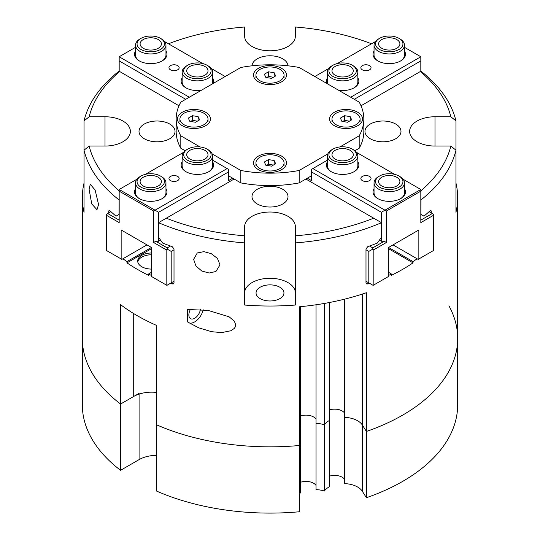 <?xml version="1.0" encoding="UTF-8"?>
<svg xmlns="http://www.w3.org/2000/svg" width="540" height="540" viewBox="0 0 540 540"><rect width="100%" height="100%" fill="white"/><g stroke="black" fill="none" stroke-linecap="round" stroke-linejoin="round"><path stroke-width="0.81" d="M193.617 259.369L197.282 252.963L203.884 251.647L211.268 253.665L217.431 258.41L220.016 264.836L215.939 271.478L209.162 273.024L201.845 271.053L195.953 265.99L193.617 259.369M89.1 189.25L90.275 184.288L95.135 190.046L98.57 204.491L96.984 209.702L91.753 203.945L89.1 189.25M156.445 392.438A25.36 14.641 0 0 0 133.704 396.461L120.575 404.042L120.575 304.648A187.677 108.351 0 0 0 137.295 315.704A187.677 108.351 0 0 0 156.445 325.357L156.445 424.751A187.677 108.351 0 0 0 299.666 445.473A187.677 108.351 180 0 1 156.445 424.751L156.445 491.015A187.677 108.351 180 0 0 299.666 511.738L299.666 306.734A187.677 108.351 0 0 0 366.397 292.707L366.397 431.453L362.347 425.034A20.291 11.711 0 0 0 344.642 417.353L344.642 299.153M329.231 302.555L329.231 420.593A20.291 11.711 0 0 0 324.392 424.764L324.392 303.446M299.666 493.439A20.291 11.711 0 0 1 300.632 492.865L300.632 426.6A20.291 11.711 0 0 0 299.666 427.174A20.291 11.711 180 0 1 300.632 426.6L300.632 306.639M324.392 491.029L324.392 424.764A20.291 11.711 180 0 1 329.231 420.593L329.231 486.857A20.291 11.711 0 0 0 324.392 491.029A20.291 11.711 0 0 0 316.042 489.632L316.042 423.367A20.291 11.711 180 0 1 324.392 424.764A20.291 11.711 0 0 0 316.042 423.367L316.042 304.783M344.642 413.208A10.652 6.149 0 0 0 329.231 409.975A10.652 6.149 180 0 1 344.642 413.208M316.042 419.222A10.652 6.149 0 0 0 300.632 415.982A10.652 6.149 180 0 1 316.042 419.222M156.445 455.335A25.36 14.641 0 0 0 139.084 459.621L120.575 470.306L120.575 404.042A187.677 108.351 180 0 1 82.323 338.486A187.677 108.351 0 0 0 120.575 404.042L139.084 393.356M455.956 183.026A187.677 108.351 180 0 1 457.677 197.667L457.677 338.486A187.677 108.351 180 0 1 366.397 431.453L366.397 497.718L362.347 491.299A20.291 11.711 0 0 0 344.642 483.617L344.642 417.353A20.291 11.711 180 0 1 362.347 425.034L366.397 431.453A187.677 108.351 0 0 0 457.677 338.486A187.677 108.351 0 0 0 448.936 305.802M168.453 43.787A182.608 105.428 180 0 1 244.64 27L244.64 36.146A25.36 14.641 180 0 0 270 50.794A25.36 14.641 180 0 0 295.36 36.146L295.36 27A182.608 105.428 180 0 1 371.547 43.787M455.956 120.906A187.677 108.351 0 0 0 420.957 71.165L420.309 71.543A182.608 105.428 180 0 1 450.833 116.761L455.956 120.906L455.956 150.188L450.833 146.05A182.608 105.428 180 0 1 420.822 190.836M457.677 197.667A187.677 108.351 180 0 1 455.956 212.315L455.956 150.188A187.677 108.351 0 0 1 420.957 199.922L420.822 214.34M430.191 210.634L431.271 211.262L430.954 210.391L430.191 210.634A187.677 108.351 0 0 1 423.954 216.149L420.957 214.421M431.271 211.262L431.271 212.915M417.076 258.768A187.677 108.351 180 0 1 413.033 261.61L413.033 262.852A187.677 108.351 180 0 1 391.514 275.279L391.514 274.037A187.677 108.351 180 0 1 388.361 275.549M369.556 283.311A187.677 108.351 180 0 1 367.781 283.946L365.992 282.906L366.518 283.898L367.781 283.946M365.992 282.906L365.992 248.947L367.781 246.665A187.677 108.351 -0 0 0 377.332 243.068L381.503 237.195L381.503 222.703L373.687 218.187A182.608 105.428 180 0 1 295.36 235.811L295.36 242.906A187.677 108.351 0 0 0 381.503 222.703M295.36 242.906L295.36 305.033A187.677 108.351 180 0 1 244.64 305.033L244.64 235.811A182.608 105.428 180 0 1 166.313 218.187L158.497 222.703A187.677 108.351 0 0 0 244.64 242.906L244.64 226.658A25.36 14.641 180 0 1 270 212.018A25.36 14.641 180 0 1 295.36 226.658L295.36 242.906M158.497 222.703L158.497 237.195L162.668 243.068A187.677 108.351 0 0 0 172.22 246.665L174.008 248.947L174.008 282.906L172.22 283.946L173.482 283.898L174.008 282.906M172.22 283.946A187.677 108.351 180 0 1 170.444 283.311M151.639 275.549A187.677 108.351 180 0 1 148.487 274.037L148.487 275.279A187.677 108.351 180 0 1 137.295 269.318A187.677 108.351 180 0 1 126.968 262.852L126.968 261.61A187.677 108.351 180 0 1 122.924 258.768M108.729 212.915L108.729 211.262L109.809 210.634L109.046 210.391L108.729 211.262M109.809 210.634A187.677 108.351 -0 0 0 116.046 216.149L119.043 214.421L119.178 197.897M119.178 190.836A182.608 105.428 180 0 1 89.168 146.05L84.044 150.188A187.677 108.351 0 0 0 119.043 199.922L119.178 199.841M84.044 120.906L89.168 116.761A182.608 105.428 180 0 1 119.691 71.543L119.043 71.165A187.677 108.351 0 0 0 84.044 120.906L84.044 212.315A187.677 108.351 180 0 1 82.323 197.667A187.677 108.351 180 0 1 84.044 183.026M187.508 309.488L208.042 310.392L229.136 316.811L234.36 321.165L235.737 324.911L235.373 326.734L234.36 328.354L231.053 330.71L221.724 332.6L211.653 331.715L198.74 327.834L187.508 321.914L187.508 309.488M252.005 65.806A18.009 10.395 180 0 1 263.405 56.504A18.009 10.395 180 0 1 282.731 58.826A18.009 10.395 180 0 1 287.996 65.806M450.833 146.05L434.99 146.05A25.36 14.641 180 0 1 409.624 131.402A25.36 14.641 180 0 1 434.99 116.761L450.833 116.761M361.01 105.779L420.309 71.543M370.251 138.753A18.009 10.395 180 0 1 364.973 131.402A18.009 10.395 180 0 1 376.09 121.797A18.009 10.395 180 0 1 395.712 124.052A18.009 10.395 180 0 1 400.99 131.402A18.009 10.395 180 0 1 389.873 141.008A18.009 10.395 180 0 1 370.251 138.753M420.822 197.897L420.822 199.841M305.87 179.03L373.687 218.187M166.313 218.187L234.131 179.03M257.269 203.985A18.009 10.395 180 0 1 251.991 196.634A18.009 10.395 180 0 1 263.108 187.029A18.009 10.395 180 0 1 282.731 189.284A18.009 10.395 180 0 1 288.009 196.634A18.009 10.395 180 0 1 276.892 206.24A18.009 10.395 180 0 1 257.269 203.985M89.168 116.761L105.01 116.761A25.36 14.641 180 0 1 130.376 131.402A25.36 14.641 180 0 1 105.01 146.05L89.168 146.05M169.749 124.052A18.009 10.395 180 0 1 175.028 131.402A18.009 10.395 180 0 1 163.91 141.008A18.009 10.395 180 0 1 144.288 138.753A18.009 10.395 180 0 1 139.01 131.402A18.009 10.395 180 0 1 150.127 121.797A18.009 10.395 180 0 1 169.749 124.052M151.639 248.609L126.968 262.852M388.361 248.609L413.033 262.852M151.639 269.089A13.952 8.053 180 0 1 141.777 266.726A13.952 8.053 180 0 1 137.693 261.036A13.952 8.053 180 0 1 151.639 252.983M391.514 274.037L388.361 272.214M151.639 272.214L148.487 274.037M388.537 247.469L413.033 261.61M119.691 71.543L178.99 105.779M200.394 309.515A8.222 4.745 -60 0 1 196.391 316.987A8.222 4.745 -60 0 1 190.566 318.681A8.222 4.745 -60 0 1 188.865 314.915A8.222 4.745 -60 0 1 190.525 309.265M203.222 309.778A12.683 7.324 -60 0 1 188.858 322.799M151.639 254.759A13.952 8.053 0 0 0 137.774 261.927M244.64 292.923A25.36 14.641 180 0 1 270 278.282A25.36 14.641 180 0 1 295.36 292.923M279.862 287.233A13.952 8.053 0 0 0 264.661 285.485A13.952 8.053 0 0 0 256.048 292.923A13.952 8.053 0 0 0 270 300.976A13.952 8.053 0 0 0 283.952 292.923A13.952 8.053 0 0 0 279.862 287.233M151.463 247.469L126.968 261.61M205.619 112.253A16.484 9.518 180 0 1 205.619 125.712A16.484 9.518 180 0 1 182.304 125.712L182.304 125.712A16.484 9.518 180 0 1 182.304 112.253A16.484 9.518 180 0 1 205.619 112.253M357.696 112.253A16.484 9.518 180 0 1 357.696 125.712A16.484 9.518 180 0 1 334.382 125.712L334.382 125.712A16.484 9.518 180 0 1 334.382 112.253A16.484 9.518 180 0 1 357.696 112.253M281.657 156.148A16.484 9.518 180 0 1 281.657 169.607A16.484 9.518 180 0 1 258.343 169.607L258.343 169.607A16.484 9.518 180 0 1 258.343 156.148A16.484 9.518 180 0 1 281.657 156.148M281.657 68.351A16.484 9.518 180 0 1 281.657 81.81A16.484 9.518 180 0 1 258.343 81.81L258.343 81.81A16.484 9.518 180 0 1 258.343 68.351A16.484 9.518 180 0 1 281.657 68.351M354.881 150.734L359.188 148.244L359.188 135.823A93.839 54.176 0 0 0 363.839 118.982A93.839 54.176 0 0 0 359.188 102.134L299.174 67.487A93.839 54.176 0 0 0 240.827 67.487L180.812 102.134A93.839 54.176 0 0 0 176.162 118.982A93.839 54.176 0 0 0 180.812 135.823L200.084 146.947M359.188 148.244A93.839 54.176 0 0 0 363.839 131.402L363.839 118.982M228.575 175.824L240.827 182.898A93.839 54.176 0 0 0 299.174 182.898L311.425 175.824M299.174 182.898L299.174 170.471L327.814 153.934M339.916 146.947L359.188 135.823M240.827 182.898L240.827 170.471A93.839 54.176 0 0 0 299.174 170.471M176.162 118.982L176.162 131.402A93.839 54.176 0 0 0 180.812 148.244L185.119 150.734M212.186 153.934L240.827 170.471M180.812 148.244L180.812 135.823M146.975 244.883L121.871 259.375L121.149 258.964L121.149 229.972L151.639 247.577L151.639 276.568L166.88 285.363L171.187 282.879L171.187 251.404L167.238 249.129L167.238 247.887L155.763 241.259L158.632 241.259L160.569 240.138M229.109 176.135L228.575 176.445M121.149 258.964L106.623 250.58L106.623 215.372L119.178 222.622L119.178 191.147L153.61 211.025L153.61 242.501L166.165 249.75L166.165 284.951M212.585 160.171L228.575 169.405L228.575 180.583L232.7 178.2M227.138 168.575L153.61 211.025M158.632 222.622L158.632 212.267L119.178 189.486L136.836 179.294M158.632 212.267L228.575 171.889M145.436 174.332L183.465 152.375M177.667 176.431A5.103 2.95 180 0 1 179.159 178.511A5.103 2.95 180 0 1 176.013 181.238A5.103 2.95 180 0 1 170.444 180.596A5.103 2.95 180 0 1 168.953 178.511A5.103 2.95 180 0 1 172.105 175.79A5.103 2.95 180 0 1 177.667 176.431M119.178 220.138L107.703 213.509L106.623 214.13L106.623 215.372M107.703 213.509L110.903 211.66M170.444 246.038L167.238 247.887M158.632 241.259L158.632 237.398M153.61 242.501L155.763 241.259M166.165 249.75L167.238 249.129M171.187 251.404L174.008 249.777M174.008 281.252L171.187 282.879M119.178 191.147L119.178 189.486M182.156 161.791A16.234 9.369 -0 0 0 185.895 171.68A16.234 9.369 -0 0 0 208.845 171.68A16.234 9.369 -0 0 0 212.585 161.791M135.526 188.71A16.234 9.369 -0 0 0 139.266 198.599A16.234 9.369 -0 0 0 162.223 198.599A16.234 9.369 -0 0 0 165.962 188.71M141.061 176.026A13.696 7.904 180 0 1 160.427 176.026A13.696 7.904 180 0 1 160.427 187.211A13.696 7.904 180 0 1 141.061 187.211A13.696 7.904 180 0 1 141.061 176.026L139.982 176.648A15.215 8.789 0 0 0 135.526 182.864A15.215 8.789 0 0 0 139.982 189.074A15.215 8.789 0 0 0 156.566 190.978A15.215 8.789 0 0 0 165.962 182.864L165.962 192.8A15.215 8.789 180 0 1 161.852 198.808M139.637 198.808A15.215 8.789 180 0 1 135.526 192.8L135.526 182.864M187.684 149.108A13.696 7.904 180 0 1 207.056 149.108A13.696 7.904 180 0 1 207.056 160.292A13.696 7.904 180 0 1 187.684 160.292A13.696 7.904 180 0 1 187.684 149.108L186.611 149.728A15.215 8.789 0 0 0 182.156 155.945A15.215 8.789 0 0 0 186.611 162.155A15.215 8.789 0 0 0 203.195 164.059A15.215 8.789 0 0 0 212.585 155.945L212.585 165.881A15.215 8.789 180 0 1 208.474 171.889M186.26 171.889A15.215 8.789 180 0 1 182.156 165.881L182.156 155.945M365.992 249.777L368.813 251.404L368.813 282.879L373.12 285.363L388.361 276.568L388.361 247.577L418.851 229.972L418.851 258.964L418.129 259.375L393.026 244.883M311.425 176.445L310.892 176.135M373.835 284.951L373.835 249.75L386.39 242.501L386.39 211.025L420.822 191.147L420.822 222.622L433.377 215.372L433.377 250.58L418.851 258.964M356.535 152.375L394.565 174.332M403.164 179.294L420.822 189.486L420.822 191.147M307.3 178.2L311.425 180.583L311.425 169.405L327.416 160.171M311.425 171.889L381.368 212.267L381.368 222.622M420.822 189.486L381.368 212.267M386.39 211.025L312.863 168.575M362.333 176.431A5.103 2.95 180 0 1 367.895 175.79A5.103 2.95 180 0 1 371.048 178.511A5.103 2.95 180 0 1 369.556 180.596A5.103 2.95 180 0 1 363.987 181.238A5.103 2.95 180 0 1 360.842 178.511A5.103 2.95 180 0 1 362.333 176.431M386.39 242.501L384.237 241.259L372.762 247.887L372.762 249.129L368.813 251.404M372.762 247.887L369.556 246.038M368.813 282.879L365.992 281.252M429.098 211.66L432.297 213.509L420.822 220.138M433.377 215.372L433.377 214.13L432.297 213.509M372.762 249.129L373.835 249.75M384.237 241.259L381.368 241.259L379.431 240.138M381.368 237.398L381.368 241.259M327.416 161.791A16.234 9.369 0 0 0 331.155 171.68A16.234 9.369 0 0 0 354.105 171.68L354.105 171.68A16.234 9.369 0 0 0 357.845 161.791M374.038 188.71A16.234 9.369 0 0 0 377.777 198.599A16.234 9.369 0 0 0 400.734 198.599L400.734 198.599A16.234 9.369 0 0 0 404.474 188.71M379.573 176.026A13.696 7.904 180 0 1 398.939 176.026A13.696 7.904 180 0 1 398.939 187.211A13.696 7.904 180 0 1 379.573 187.211A13.696 7.904 180 0 1 379.573 176.026L378.5 176.648A15.215 8.789 0 0 0 374.038 182.864A15.215 8.789 0 0 0 378.5 189.074A15.215 8.789 0 0 0 395.077 190.978A15.215 8.789 0 0 0 404.474 182.864L404.474 192.8A15.215 8.789 180 0 1 400.363 198.808M378.149 198.808A15.215 8.789 180 0 1 374.038 192.8L374.038 182.864M332.944 149.108A13.696 7.904 180 0 1 352.316 149.108A13.696 7.904 180 0 1 352.316 160.292A13.696 7.904 180 0 1 332.944 160.292A13.696 7.904 180 0 1 332.944 149.108L331.871 149.728A15.215 8.789 0 0 0 327.416 155.945A15.215 8.789 0 0 0 331.871 162.155A15.215 8.789 0 0 0 348.455 164.059A15.215 8.789 0 0 0 357.845 155.945L357.845 165.881A15.215 8.789 180 0 1 353.74 171.889M331.526 171.889A15.215 8.789 180 0 1 327.416 165.881L327.416 155.945M314.834 76.532L328.725 68.506M337.325 63.545L375.354 41.587M383.947 36.626L384.952 36.045L385.432 36.322M354.287 99.306L420.822 60.892L420.822 71.246M404.474 47.318L420.822 56.754L420.822 60.892M420.822 56.754L350.703 97.234M362.333 69.815A5.103 2.95 180 0 1 360.842 67.73A5.103 2.95 180 0 1 363.987 65.002A5.103 2.95 180 0 1 369.556 65.644A5.103 2.95 180 0 1 371.048 67.73A5.103 2.95 180 0 1 367.895 70.45A5.103 2.95 180 0 1 362.333 69.815M327.416 77.929A16.234 9.369 0 0 0 326.896 83.491M338.634 90.268A16.234 9.369 0 0 0 354.105 87.817A16.234 9.369 0 0 0 357.845 77.929M374.038 51.01A16.234 9.369 0 0 0 377.777 60.892A16.234 9.369 0 0 0 400.734 60.892A16.234 9.369 0 0 0 404.474 51.01M378.149 61.101A15.215 8.789 180 0 1 374.038 55.094L374.038 45.158A15.215 8.789 0 0 0 378.5 51.367A15.215 8.789 0 0 0 395.077 53.271A15.215 8.789 0 0 0 404.474 45.158A15.215 8.789 0 0 0 400.019 38.948L398.939 38.327A13.696 7.904 180 0 1 398.939 49.505A13.696 7.904 180 0 1 379.573 49.505A13.696 7.904 180 0 1 379.573 38.327A13.696 7.904 180 0 1 398.939 38.327M404.474 45.158L404.474 55.094A15.215 8.789 180 0 1 400.363 61.101M327.814 84.024A15.215 8.789 180 0 1 327.416 82.019L327.416 72.077A15.215 8.789 0 0 0 331.871 78.287A15.215 8.789 0 0 0 348.455 80.19A15.215 8.789 0 0 0 357.845 72.077A15.215 8.789 0 0 0 353.389 65.867L352.316 65.246A13.696 7.904 180 0 1 352.316 76.424A13.696 7.904 180 0 1 332.944 76.424A13.696 7.904 180 0 1 332.944 65.246A13.696 7.904 180 0 1 352.316 65.246M357.845 72.077L357.845 82.019A15.215 8.789 180 0 1 353.74 88.02M189.297 97.234L119.178 56.754L135.526 47.318M119.178 71.246L119.178 56.754M119.178 60.892L185.713 99.306M154.568 36.322L155.048 36.045L156.053 36.626M164.646 41.587L202.675 63.545M211.275 68.506L225.167 76.532M177.667 69.815A5.103 2.95 180 0 1 172.105 70.45A5.103 2.95 180 0 1 168.953 67.73A5.103 2.95 180 0 1 170.444 65.644A5.103 2.95 180 0 1 176.013 65.002A5.103 2.95 180 0 1 179.159 67.73A5.103 2.95 180 0 1 177.667 69.815M182.156 77.929A16.234 9.369 -0 0 0 185.895 87.817A16.234 9.369 -0 0 0 201.366 90.268M213.104 83.491A16.234 9.369 -0 0 0 212.585 77.929M135.526 51.01A16.234 9.369 -0 0 0 139.266 60.892A16.234 9.369 -0 0 0 162.223 60.892A16.234 9.369 -0 0 0 165.962 51.01M139.637 61.101A15.215 8.789 180 0 1 135.526 55.094L135.526 45.158A15.215 8.789 -0 0 0 139.982 51.367A15.215 8.789 -0 0 0 156.566 53.271A15.215 8.789 -0 0 0 165.962 45.158A15.215 8.789 -0 0 0 161.501 38.948L160.427 38.327A13.696 7.904 180 0 1 160.427 49.505A13.696 7.904 180 0 1 141.061 49.505A13.696 7.904 180 0 1 141.061 38.327A13.696 7.904 180 0 1 160.427 38.327M165.962 45.158L165.962 55.094A15.215 8.789 180 0 1 161.852 61.101M186.26 88.02A15.215 8.789 180 0 1 182.156 82.019L182.156 72.077A15.215 8.789 -0 0 0 186.611 78.287A15.215 8.789 -0 0 0 203.195 80.19A15.215 8.789 -0 0 0 212.585 72.077A15.215 8.789 -0 0 0 208.13 65.867L207.056 65.246A13.696 7.904 180 0 1 207.056 76.424A13.696 7.904 180 0 1 187.684 76.424A13.696 7.904 180 0 1 187.684 65.246A13.696 7.904 180 0 1 207.056 65.246M212.585 72.077L212.585 82.019A15.215 8.789 180 0 1 212.186 84.024M212.585 155.945A15.215 8.789 0 0 0 208.13 149.728L207.056 149.108M189.837 159.05A10.652 6.149 180 0 1 186.719 154.697A10.652 6.149 180 0 1 197.37 148.547A10.652 6.149 180 0 1 208.022 154.697A10.652 6.149 180 0 1 201.447 160.38A10.652 6.149 180 0 1 189.837 159.05M165.962 182.864A15.215 8.789 0 0 0 161.501 176.648L160.427 176.026M143.208 185.969A10.652 6.149 180 0 1 140.09 181.622A10.652 6.149 180 0 1 150.741 175.473A10.652 6.149 180 0 1 161.393 181.622A10.652 6.149 180 0 1 154.818 187.299A10.652 6.149 180 0 1 143.208 185.969M357.845 155.945A15.215 8.789 0 0 0 353.389 149.728L352.316 149.108M335.097 159.05A10.652 6.149 180 0 1 331.978 154.697A10.652 6.149 180 0 1 342.63 148.547A10.652 6.149 180 0 1 353.281 154.697A10.652 6.149 180 0 1 346.707 160.38A10.652 6.149 180 0 1 335.097 159.05M404.474 182.864A15.215 8.789 0 0 0 400.019 176.648L398.939 176.026M381.726 185.969A10.652 6.149 180 0 1 378.608 181.622A10.652 6.149 180 0 1 389.259 175.473A10.652 6.149 180 0 1 399.911 181.622A10.652 6.149 180 0 1 393.336 187.299A10.652 6.149 180 0 1 381.726 185.969M332.944 65.246L331.871 65.867A15.215 8.789 0 0 0 327.416 72.077M335.097 75.181A10.652 6.149 180 0 1 331.978 70.835A10.652 6.149 180 0 1 342.63 64.685A10.652 6.149 180 0 1 353.281 70.835A10.652 6.149 180 0 1 346.707 76.518A10.652 6.149 180 0 1 335.097 75.181M379.573 38.327L378.5 38.948A15.215 8.789 0 0 0 374.038 45.158M381.726 48.263A10.652 6.149 180 0 1 378.608 43.916A10.652 6.149 180 0 1 389.259 37.766A10.652 6.149 180 0 1 399.911 43.916A10.652 6.149 180 0 1 393.336 49.599A10.652 6.149 180 0 1 381.726 48.263M141.061 38.327L139.982 38.948A15.215 8.789 -0 0 0 135.526 45.158M143.208 48.263A10.652 6.149 180 0 1 140.09 43.916A10.652 6.149 180 0 1 150.741 37.766A10.652 6.149 180 0 1 161.393 43.916A10.652 6.149 180 0 1 154.818 49.599A10.652 6.149 180 0 1 143.208 48.263M187.684 65.246L186.611 65.867A15.215 8.789 -0 0 0 182.156 72.077M189.837 75.181A10.652 6.149 180 0 1 186.719 70.835A10.652 6.149 180 0 1 197.37 64.685A10.652 6.149 180 0 1 208.022 70.835A10.652 6.149 180 0 1 201.447 76.518A10.652 6.149 180 0 1 189.837 75.181M350.177 120.731L350.177 116.586L351.695 119.853L347.551 122.243L341.894 121.372L340.382 118.105L344.52 115.715L344.52 120.272L342.941 121.534M349.373 121.196L344.52 120.272M344.52 115.715L350.177 116.586M336.103 113.245A14.054 8.114 180 0 1 351.412 111.483A14.054 8.114 180 0 1 360.086 118.982A14.054 8.114 180 0 1 355.975 124.713A14.054 8.114 180 0 1 340.659 126.475A14.054 8.114 180 0 1 331.985 118.982A14.054 8.114 180 0 1 336.103 113.245M273.341 165.092L268.481 164.167L266.416 165.733M268.481 164.167L268.481 159.611L274.144 160.488L275.656 163.755L271.519 166.144L265.856 165.274L264.344 162.007L268.481 159.611M274.144 164.633L274.144 160.488M279.936 168.615A14.054 8.114 180 0 1 264.62 170.377A14.054 8.114 180 0 1 255.947 162.878A14.054 8.114 180 0 1 260.064 157.14A14.054 8.114 180 0 1 275.38 155.385A14.054 8.114 180 0 1 284.054 162.878A14.054 8.114 180 0 1 279.936 168.615M197.303 121.196L192.449 120.272L190.377 121.831M192.449 120.272L192.449 115.715L198.106 116.586L199.618 119.853L195.48 122.243L189.824 121.372L188.305 118.105L192.449 115.715M198.106 120.731L198.106 116.586M203.897 124.713A14.054 8.114 180 0 1 188.588 126.475A14.054 8.114 180 0 1 179.915 118.982A14.054 8.114 180 0 1 184.025 113.245A14.054 8.114 180 0 1 199.341 111.483A14.054 8.114 180 0 1 208.015 118.982A14.054 8.114 180 0 1 203.897 124.713M273.341 77.294L268.481 76.37L266.416 77.936M268.481 76.37L268.481 71.813L274.144 72.691L275.656 75.958L271.519 78.347L265.856 77.47L264.344 74.203L268.481 71.813M274.144 76.829L274.144 72.691M279.936 80.818A14.054 8.114 180 0 1 264.62 82.573A14.054 8.114 180 0 1 255.947 75.08A14.054 8.114 180 0 1 260.064 69.343A14.054 8.114 180 0 1 275.38 67.588A14.054 8.114 180 0 1 284.054 75.08A14.054 8.114 180 0 1 279.936 80.818M316.042 485.487A10.652 6.149 0 0 0 300.632 482.247M344.642 479.473A10.652 6.149 0 0 0 329.231 476.24M120.575 470.306A187.677 108.351 180 0 1 82.323 404.75L82.323 197.667M457.677 338.486L457.677 404.75A187.677 108.351 180 0 1 366.397 497.718M362.347 491.299L362.347 294.071M434.99 116.761L434.99 146.05M105.01 116.761L105.01 146.05M133.704 396.461L133.704 313.571M139.084 459.621L139.084 394.092M190.249 323.649L190.688 323.899M228.724 316.575L229.136 316.811M331.985 118.982L331.985 121.426M360.086 118.982L360.086 121.426M255.947 162.878L255.947 165.321M284.054 162.878L284.054 165.321M179.915 118.982L179.915 121.426M208.015 118.982L208.015 121.426M255.947 75.08L255.947 77.524M284.054 75.08L284.054 77.524"/></g></svg>

